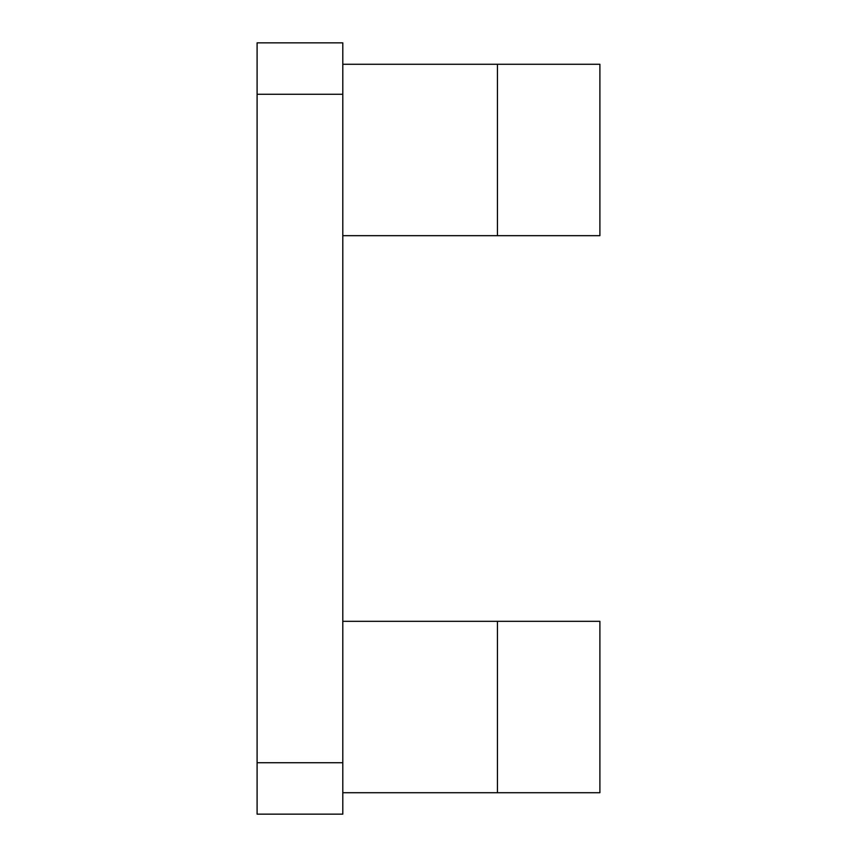 <?xml version="1.0" encoding="UTF-8"?>
<svg xmlns="http://www.w3.org/2000/svg" width="857" height="857" viewBox="0 0 857 857"><rect width="100%" height="100%" fill="white"/><g stroke="black" fill="none" stroke-linecap="round" stroke-linejoin="round"><path stroke-width="1.29" d="M342.8 94.27L342.8 42.85L257.1 42.85L257.1 94.27L342.8 94.27L342.8 762.73L257.1 762.73L257.1 94.27M257.1 762.73L257.1 814.15L342.8 814.15L342.8 762.73M342.8 235.675L599.9 235.675L599.9 64.275L342.8 64.275M342.8 792.725L599.9 792.725L599.9 621.325L342.8 621.325M497.446 64.275L497.446 235.675M497.446 621.325L497.446 792.725"/></g></svg>
